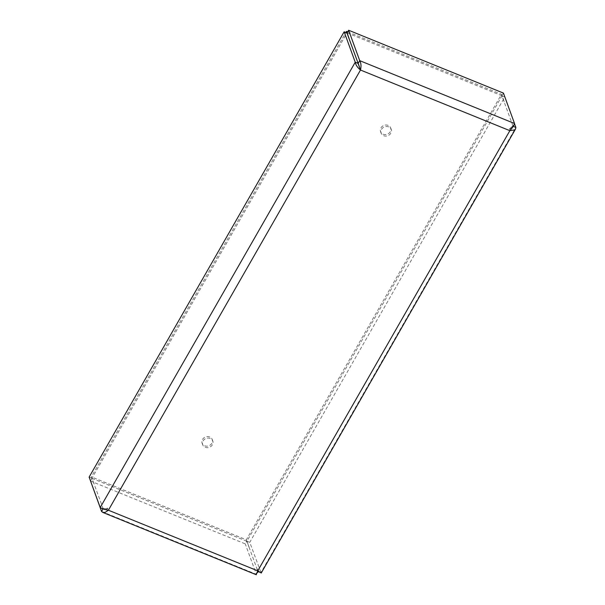<?xml version="1.0" encoding="UTF-8"?>
<svg xmlns="http://www.w3.org/2000/svg" width="605" height="605" viewBox="0 0 605 605"><rect width="100%" height="100%" fill="white"/><g stroke="black" fill="none" stroke-linecap="round" stroke-linejoin="round"><path stroke-width="0.45" stroke-dasharray="3.02 2.27" d="M103.289 508.979L91.945 478.252L346.967 32.957M105.474 508.692L107.652 508.162L107.856 508.737L103.137 508.707L100.218 507.519M89.124 477.111L91.945 478.252M90.523 480.945L91.99 478.389L94.206 484.227M512.972 126.725L512.957 126.248L509.108 128.615L509.319 129.19L513.01 126.158L501.961 95.885L246.938 541.18L249.101 547.117L246.787 541.233L245.267 543.887L90.47 481.043M249.003 547.079L257.76 570.855M257.269 572.716L256.361 574.296L245.267 543.887M246.938 541.18L249.759 542.33L261.201 573.056M259.59 572.224L260.853 572.738L515.876 127.436M210.253 438.451A5.392 4.711 160 0 0 204.339 439.442A5.392 4.711 160 0 0 202.667 444.705A5.392 4.711 160 0 0 209.345 447.284A5.392 4.711 160 0 0 212.801 441.007A5.392 4.711 160 0 0 210.253 438.451M388.697 126.876A5.392 4.711 160 0 0 382.776 127.867A5.392 4.711 160 0 0 381.105 133.13A5.392 4.711 160 0 0 387.79 135.709A5.392 4.711 160 0 0 391.246 129.432A5.392 4.711 160 0 0 388.697 126.876M501.961 95.885L504.782 97.027L249.759 542.33M246.787 541.233L91.99 478.389M347.119 32.904L501.916 95.749L504.033 101.776M503.436 93.094L501.916 95.749M257.223 569.373L257.261 570.258L257.012 568.798L258.411 571.377M513.01 126.158L514.53 123.503M511.966 128.215L509.319 129.19L509.856 130.672M514.492 123.639L504.782 97.027M256.323 574.742L256.361 574.296L101.564 511.452M105.293 509.622L107.856 508.737L108.401 510.219M94.108 484.189L91.347 476.869L345.841 32.496M504.184 101.723L501.477 94.304L246.341 539.796L91.347 476.869M347.709 31.876L501.477 94.304M388.153 125.394A5.392 4.711 160 0 0 382.239 126.385A5.392 4.711 160 0 0 380.568 131.648A5.392 4.711 160 0 0 387.245 134.227A5.392 4.711 160 0 0 390.701 127.95A5.392 4.711 160 0 0 388.153 125.394M209.716 436.969A5.392 4.711 160 0 0 203.794 437.959A5.392 4.711 160 0 0 202.123 443.223A5.392 4.711 160 0 0 208.808 445.802A5.392 4.711 160 0 0 212.257 439.525A5.392 4.711 160 0 0 209.716 436.969M249.048 547.207L246.341 539.796M257.065 573.064L257.261 570.258L257.548 571.74M101.375 507.988L104.294 508.714L103.039 508.661M257.027 568.836L259.689 572.262M511.157 127.678L513.827 124.743M391.246 129.432L390.701 127.95M381.105 133.13L380.568 131.648M212.801 441.007L212.257 439.525M202.667 444.705L202.123 443.223"/><path stroke-width="0.91" d="M90.523 480.945L101.564 511.452L102.797 512.412L105.104 512.405L108.401 510.219C104.431 509.501 101.7 508.601 100.218 507.519L89.124 477.111L344.147 31.808L346.967 32.957L358.16 63.404L359.733 60.659L348.639 30.25L503.436 93.094L514.53 123.503C514.099 125.258 512.541 127.647 509.856 130.672L514.696 129.878L515.513 128.994L515.876 127.436L514.492 123.639M103.032 508.881L101.564 511.452M258.411 571.377L257.269 572.716M258.032 571.589L259.59 572.224M349.229 38.932L347.119 32.904L348.639 30.25M344.147 31.808L355.241 62.217C355.748 65.007 357.502 67.616 360.497 70.029C361.366 66.27 361.109 63.147 359.733 60.659L514.53 123.503M260.853 572.738L257.76 570.855L509.856 130.672L360.497 70.029L358.062 63.366L355.241 62.217L100.218 507.519M358.062 63.366L359.756 68.01M257.934 571.551L257.738 570.954M513.199 126.347L515.876 127.436M360.497 70.029L108.401 510.219L257.76 570.855L256.361 574.296M349.183 38.796L346.483 31.377L347.709 31.876M345.841 32.496L346.483 31.377M105.293 509.622L103.289 508.979M511.966 128.215L512.972 126.725M359.952 68.546L358.213 63.313M261.201 573.056L515.52 128.994M102.797 512.42L256.316 574.75"/></g></svg>
